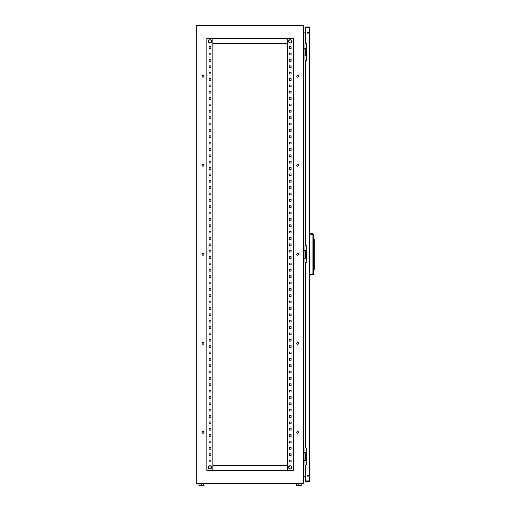 <?xml version="1.0" encoding="UTF-8"?>
<svg xmlns="http://www.w3.org/2000/svg" width="511" height="511" viewBox="0 0 511 511"><rect width="100%" height="100%" fill="white"/><g stroke="black" fill="none" stroke-linecap="round" stroke-linejoin="round"><path stroke-width="0.77" d="M208.36 41.321A1.635 1.635 0 0 1 209.995 39.686A1.635 1.635 0 0 1 211.624 41.321A1.635 1.635 0 0 1 209.995 42.956A1.635 1.635 0 0 1 208.36 41.321M208.36 467.393A1.635 1.635 0 0 1 209.995 465.757A1.635 1.635 0 0 1 211.624 467.393A1.635 1.635 0 0 1 209.995 469.021A1.635 1.635 0 0 1 208.36 467.393M290.222 469.021A1.635 1.635 0 0 0 291.858 467.393A1.635 1.635 0 0 0 290.222 465.757A1.635 1.635 0 0 0 288.587 467.393A1.635 1.635 0 0 0 290.222 469.021M290.222 42.956A1.635 1.635 0 0 0 291.858 41.321A1.635 1.635 0 0 0 290.222 39.686A1.635 1.635 0 0 0 288.587 41.321A1.635 1.635 0 0 0 290.222 42.956M306.261 55.948L306.3 48.315M306.261 258.17L306.3 250.537M306.261 460.392L306.3 452.765M203.863 432.415A0.888 0.888 0 0 0 202.976 431.527A0.888 0.888 0 0 0 202.081 432.415A0.888 0.888 0 0 0 202.976 433.302A0.888 0.888 0 0 0 203.863 432.415M298.565 432.415A0.888 0.888 0 0 0 297.677 431.527A0.888 0.888 0 0 0 296.782 432.415A0.888 0.888 0 0 0 297.677 433.302A0.888 0.888 0 0 0 298.565 432.415M203.863 343.386A0.888 0.888 0 0 0 202.976 342.491A0.888 0.888 0 0 0 202.081 343.386A0.888 0.888 0 0 0 202.976 344.273A0.888 0.888 0 0 0 203.863 343.386M298.565 343.386A0.888 0.888 0 0 0 297.677 342.491A0.888 0.888 0 0 0 296.782 343.386A0.888 0.888 0 0 0 297.677 344.273A0.888 0.888 0 0 0 298.565 343.386M203.863 254.357A0.888 0.888 0 0 0 202.976 253.462A0.888 0.888 0 0 0 202.081 254.357A0.888 0.888 0 0 0 202.976 255.245A0.888 0.888 0 0 0 203.863 254.357M298.565 254.357A0.888 0.888 0 0 0 297.677 253.462A0.888 0.888 0 0 0 296.782 254.357A0.888 0.888 0 0 0 297.677 255.245A0.888 0.888 0 0 0 298.565 254.357M203.863 165.328A0.888 0.888 0 0 0 202.976 164.433A0.888 0.888 0 0 0 202.081 165.328A0.888 0.888 0 0 0 202.976 166.216A0.888 0.888 0 0 0 203.863 165.328M298.565 165.328A0.888 0.888 0 0 0 297.677 164.433A0.888 0.888 0 0 0 296.782 165.328A0.888 0.888 0 0 0 297.677 166.216A0.888 0.888 0 0 0 298.565 165.328M203.863 76.299A0.888 0.888 0 0 0 202.976 75.404A0.888 0.888 0 0 0 202.081 76.299A0.888 0.888 0 0 0 202.976 77.187A0.888 0.888 0 0 0 203.863 76.299M298.565 76.299A0.888 0.888 0 0 0 297.677 75.404A0.888 0.888 0 0 0 296.782 76.299A0.888 0.888 0 0 0 297.677 77.187A0.888 0.888 0 0 0 298.565 76.299M303.528 483.412L196.69 483.412L196.69 25.55L303.528 25.55L303.528 483.412M303.528 44.118L304.032 44.118L304.032 60.145L303.528 60.145M303.528 246.34L304.032 246.34L304.032 262.367L303.528 262.367M303.528 448.569L304.032 448.569L304.032 464.595L303.528 464.595M305.406 32.161L303.528 32.161M303.528 476.546L305.406 476.546M289.328 460.143L291.11 460.143L291.11 461.918L289.328 461.918L289.328 460.143L291.11 460.143L291.11 461.918L289.328 461.918L289.328 460.143M289.328 453.781L291.11 453.781L291.11 455.563L289.328 455.563L289.328 453.781L291.11 453.781L291.11 455.563L289.328 455.563L289.328 453.781M289.328 447.419L291.11 447.419L291.11 449.201L289.328 449.201L289.328 447.419L291.11 447.419L291.11 449.201L289.328 449.201L289.328 447.419M289.328 441.063L291.11 441.063L291.11 442.845L289.328 442.845L289.328 441.063L291.11 441.063L291.11 442.845L289.328 442.845L289.328 441.063M289.328 434.701L291.11 434.701L291.11 436.483L289.328 436.483L289.328 434.701L291.11 434.701L291.11 436.483L289.328 436.483L289.328 434.701M289.328 428.346L291.11 428.346L291.11 430.121L289.328 430.121L289.328 428.346L291.11 428.346L291.11 430.121L289.328 430.121L289.328 428.346M289.328 421.984L291.11 421.984L291.11 423.766L289.328 423.766L289.328 421.984L291.11 421.984L291.11 423.766L289.328 423.766L289.328 421.984M289.328 415.628L291.11 415.628L291.11 417.404L289.328 417.404L289.328 415.628L291.11 415.628L291.11 417.404L289.328 417.404L289.328 415.628M289.328 409.266L291.11 409.266L291.11 411.048L289.328 411.048L289.328 409.266L291.11 409.266L291.11 411.048L289.328 411.048L289.328 409.266M289.328 402.904L291.11 402.904L291.11 404.686L289.328 404.686L289.328 402.904L291.11 402.904L291.11 404.686L289.328 404.686L289.328 402.904M289.328 396.549L291.11 396.549L291.11 398.331L289.328 398.331L289.328 396.549L291.11 396.549L291.11 398.331L289.328 398.331L289.328 396.549M289.328 390.187L291.11 390.187L291.11 391.969L289.328 391.969L289.328 390.187L291.11 390.187L291.11 391.969L289.328 391.969L289.328 390.187M289.328 383.831L291.11 383.831L291.11 385.607L289.328 385.607L289.328 383.831L291.11 383.831L291.11 385.607L289.328 385.607L289.328 383.831M289.328 377.469L291.11 377.469L291.11 379.251L289.328 379.251L289.328 377.469L291.11 377.469L291.11 379.251L289.328 379.251L289.328 377.469M289.328 371.114L291.11 371.114L291.11 372.889L289.328 372.889L289.328 371.114L291.11 371.114L291.11 372.889L289.328 372.889L289.328 371.114M289.328 364.752L291.11 364.752L291.11 366.534L289.328 366.534L289.328 364.752L291.11 364.752L291.11 366.534L289.328 366.534L289.328 364.752M289.328 358.39L291.11 358.39L291.11 360.172L289.328 360.172L289.328 358.39L291.11 358.39L291.11 360.172L289.328 360.172L289.328 358.39M289.328 352.034L291.11 352.034L291.11 353.816L289.328 353.816L289.328 352.034L291.11 352.034L291.11 353.816L289.328 353.816L289.328 352.034M289.328 345.672L291.11 345.672L291.11 347.454L289.328 347.454L289.328 345.672L291.11 345.672L291.11 347.454L289.328 347.454L289.328 345.672M289.328 339.317L291.11 339.317L291.11 341.093L289.328 341.093L289.328 339.317L291.11 339.317L291.11 341.093L289.328 341.093L289.328 339.317M289.328 332.955L291.11 332.955L291.11 334.737L289.328 334.737L289.328 332.955L291.11 332.955L291.11 334.737L289.328 334.737L289.328 332.955M289.328 326.599L291.11 326.599L291.11 328.375L289.328 328.375L289.328 326.599L291.11 326.599L291.11 328.375L289.328 328.375L289.328 326.599M289.328 320.237L291.11 320.237L291.11 322.019L289.328 322.019L289.328 320.237L291.11 320.237L291.11 322.019L289.328 322.019L289.328 320.237M289.328 313.875L291.11 313.875L291.11 315.657L289.328 315.657L289.328 313.875L291.11 313.875L291.11 315.657L289.328 315.657L289.328 313.875M289.328 307.52L291.11 307.52L291.11 309.302L289.328 309.302L289.328 307.52L291.11 307.52L291.11 309.302L289.328 309.302L289.328 307.52M289.328 301.158L291.11 301.158L291.11 302.94L289.328 302.94L289.328 301.158L291.11 301.158L291.11 302.94L289.328 302.94L289.328 301.158M289.328 294.802L291.11 294.802L291.11 296.578L289.328 296.578L289.328 294.802L291.11 294.802L291.11 296.578L289.328 296.578L289.328 294.802M289.328 288.44L291.11 288.44L291.11 290.222L289.328 290.222L289.328 288.44L291.11 288.44L291.11 290.222L289.328 290.222L289.328 288.44M289.328 282.085L291.11 282.085L291.11 283.861L289.328 283.861L289.328 282.085L291.11 282.085L291.11 283.861L289.328 283.861L289.328 282.085M289.328 275.723L291.11 275.723L291.11 277.505L289.328 277.505L289.328 275.723L291.11 275.723L291.11 277.505L289.328 277.505L289.328 275.723M289.328 269.361L291.11 269.361L291.11 271.143L289.328 271.143L289.328 269.361L291.11 269.361L291.11 271.143L289.328 271.143L289.328 269.361M289.328 263.005L291.11 263.005L291.11 264.787L289.328 264.787L289.328 263.005L291.11 263.005L291.11 264.787L289.328 264.787L289.328 263.005M289.328 256.643L291.11 256.643L291.11 258.425L289.328 258.425L289.328 256.643L291.11 256.643L291.11 258.425L289.328 258.425L289.328 256.643M289.328 250.288L291.11 250.288L291.11 252.064L289.328 252.064L289.328 250.288L291.11 250.288L291.11 252.064L289.328 252.064L289.328 250.288M289.328 243.926L291.11 243.926L291.11 245.708L289.328 245.708L289.328 243.926L291.11 243.926L291.11 245.708L289.328 245.708L289.328 243.926M289.328 237.564L291.11 237.564L291.11 239.346L289.328 239.346L289.328 237.564L291.11 237.564L291.11 239.346L289.328 239.346L289.328 237.564M289.328 231.208L291.11 231.208L291.11 232.99L289.328 232.99L289.328 231.208L291.11 231.208L291.11 232.99L289.328 232.99L289.328 231.208M289.328 224.846L291.11 224.846L291.11 226.629L289.328 226.629L289.328 224.846L291.11 224.846L291.11 226.629L289.328 226.629L289.328 224.846M289.328 218.491L291.11 218.491L291.11 220.273L289.328 220.273L289.328 218.491L291.11 218.491L291.11 220.273L289.328 220.273L289.328 218.491M289.328 212.129L291.11 212.129L291.11 213.911L289.328 213.911L289.328 212.129L291.11 212.129L291.11 213.911L289.328 213.911L289.328 212.129M289.328 205.773L291.11 205.773L291.11 207.549L289.328 207.549L289.328 205.773L291.11 205.773L291.11 207.549L289.328 207.549L289.328 205.773M289.328 199.411L291.11 199.411L291.11 201.193L289.328 201.193L289.328 199.411L291.11 199.411L291.11 201.193L289.328 201.193L289.328 199.411M289.328 193.049L291.11 193.049L291.11 194.832L289.328 194.832L289.328 193.049L291.11 193.049L291.11 194.832L289.328 194.832L289.328 193.049M289.328 186.694L291.11 186.694L291.11 188.476L289.328 188.476L289.328 186.694L291.11 186.694L291.11 188.476L289.328 188.476L289.328 186.694M289.328 180.332L291.11 180.332L291.11 182.114L289.328 182.114L289.328 180.332L291.11 180.332L291.11 182.114L289.328 182.114L289.328 180.332M289.328 173.976L291.11 173.976L291.11 175.752L289.328 175.752L289.328 173.976L291.11 173.976L291.11 175.752L289.328 175.752L289.328 173.976M289.328 167.614L291.11 167.614L291.11 169.397L289.328 169.397L289.328 167.614L291.11 167.614L291.11 169.397L289.328 169.397L289.328 167.614M289.328 161.259L291.11 161.259L291.11 163.035L289.328 163.035L289.328 161.259L291.11 161.259L291.11 163.035L289.328 163.035L289.328 161.259M289.328 154.897L291.11 154.897L291.11 156.679L289.328 156.679L289.328 154.897L291.11 154.897L291.11 156.679L289.328 156.679L289.328 154.897M289.328 148.535L291.11 148.535L291.11 150.317L289.328 150.317L289.328 148.535L291.11 148.535L291.11 150.317L289.328 150.317L289.328 148.535M289.328 142.179L291.11 142.179L291.11 143.961L289.328 143.961L289.328 142.179L291.11 142.179L291.11 143.961L289.328 143.961L289.328 142.179M289.328 135.817L291.11 135.817L291.11 137.6L289.328 137.6L289.328 135.817L291.11 135.817L291.11 137.6L289.328 137.6L289.328 135.817M289.328 129.462L291.11 129.462L291.11 131.238L289.328 131.238L289.328 129.462L291.11 129.462L291.11 131.238L289.328 131.238L289.328 129.462M289.328 123.1L291.11 123.1L291.11 124.882L289.328 124.882L289.328 123.1L291.11 123.1L291.11 124.882L289.328 124.882L289.328 123.1M289.328 116.744L291.11 116.744L291.11 118.52L289.328 118.52L289.328 116.744L291.11 116.744L291.11 118.52L289.328 118.52L289.328 116.744M289.328 110.382L291.11 110.382L291.11 112.165L289.328 112.165L289.328 110.382L291.11 110.382L291.11 112.165L289.328 112.165L289.328 110.382M289.328 104.02L291.11 104.02L291.11 105.803L289.328 105.803L289.328 104.02L291.11 104.02L291.11 105.803L289.328 105.803L289.328 104.02M289.328 97.665L291.11 97.665L291.11 99.447L289.328 99.447L289.328 97.665L291.11 97.665L291.11 99.447L289.328 99.447L289.328 97.665M289.328 91.303L291.11 91.303L291.11 93.085L289.328 93.085L289.328 91.303L291.11 91.303L291.11 93.085L289.328 93.085L289.328 91.303M289.328 84.947L291.11 84.947L291.11 86.723L289.328 86.723L289.328 84.947L291.11 84.947L291.11 86.723L289.328 86.723L289.328 84.947M289.328 78.585L291.11 78.585L291.11 80.368L289.328 80.368L289.328 78.585L291.11 78.585L291.11 80.368L289.328 80.368L289.328 78.585M289.328 72.23L291.11 72.23L291.11 74.006L289.328 74.006L289.328 72.23L291.11 72.23L291.11 74.006L289.328 74.006L289.328 72.23M289.328 65.868L291.11 65.868L291.11 67.65L289.328 67.65L289.328 65.868L291.11 65.868L291.11 67.65L289.328 67.65L289.328 65.868M289.328 59.506L291.11 59.506L291.11 61.288L289.328 61.288L289.328 59.506L291.11 59.506L291.11 61.288L289.328 61.288L289.328 59.506M289.328 53.15L291.11 53.15L291.11 54.933L289.328 54.933L289.328 53.15L291.11 53.15L291.11 54.933L289.328 54.933L289.328 53.15M289.328 46.788L291.11 46.788L291.11 48.571L289.328 48.571L289.328 46.788L291.11 46.788L291.11 48.571L289.328 48.571L289.328 46.788M210.883 460.143L210.883 461.918L209.101 461.918L209.101 460.143L210.883 460.143L210.883 461.918L209.101 461.918L209.101 460.143L210.883 460.143M210.883 453.781L210.883 455.563L209.101 455.563L209.101 453.781L210.883 453.781L210.883 455.563L209.101 455.563L209.101 453.781L210.883 453.781M210.883 447.419L210.883 449.201L209.101 449.201L209.101 447.419L210.883 447.419L210.883 449.201L209.101 449.201L209.101 447.419L210.883 447.419M210.883 441.063L210.883 442.845L209.101 442.845L209.101 441.063L210.883 441.063L210.883 442.845L209.101 442.845L209.101 441.063L210.883 441.063M210.883 434.701L210.883 436.483L209.101 436.483L209.101 434.701L210.883 434.701L210.883 436.483L209.101 436.483L209.101 434.701L210.883 434.701M210.883 428.346L210.883 430.121L209.101 430.121L209.101 428.346L210.883 428.346L210.883 430.121L209.101 430.121L209.101 428.346L210.883 428.346M210.883 421.984L210.883 423.766L209.101 423.766L209.101 421.984L210.883 421.984L210.883 423.766L209.101 423.766L209.101 421.984L210.883 421.984M210.883 415.628L210.883 417.404L209.101 417.404L209.101 415.628L210.883 415.628L210.883 417.404L209.101 417.404L209.101 415.628L210.883 415.628M210.883 409.266L210.883 411.048L209.101 411.048L209.101 409.266L210.883 409.266L210.883 411.048L209.101 411.048L209.101 409.266L210.883 409.266M210.883 402.904L210.883 404.686L209.101 404.686L209.101 402.904L210.883 402.904L210.883 404.686L209.101 404.686L209.101 402.904L210.883 402.904M210.883 396.549L210.883 398.331L209.101 398.331L209.101 396.549L210.883 396.549L210.883 398.331L209.101 398.331L209.101 396.549L210.883 396.549M210.883 390.187L210.883 391.969L209.101 391.969L209.101 390.187L210.883 390.187L210.883 391.969L209.101 391.969L209.101 390.187L210.883 390.187M210.883 383.831L210.883 385.607L209.101 385.607L209.101 383.831L210.883 383.831L210.883 385.607L209.101 385.607L209.101 383.831L210.883 383.831M210.883 377.469L210.883 379.251L209.101 379.251L209.101 377.469L210.883 377.469L210.883 379.251L209.101 379.251L209.101 377.469L210.883 377.469M210.883 371.114L210.883 372.889L209.101 372.889L209.101 371.114L210.883 371.114L210.883 372.889L209.101 372.889L209.101 371.114L210.883 371.114M210.883 364.752L210.883 366.534L209.101 366.534L209.101 364.752L210.883 364.752L210.883 366.534L209.101 366.534L209.101 364.752L210.883 364.752M210.883 358.39L210.883 360.172L209.101 360.172L209.101 358.39L210.883 358.39L210.883 360.172L209.101 360.172L209.101 358.39L210.883 358.39M210.883 352.034L210.883 353.816L209.101 353.816L209.101 352.034L210.883 352.034L210.883 353.816L209.101 353.816L209.101 352.034L210.883 352.034M210.883 345.672L210.883 347.454L209.101 347.454L209.101 345.672L210.883 345.672L210.883 347.454L209.101 347.454L209.101 345.672L210.883 345.672M210.883 339.317L210.883 341.093L209.101 341.093L209.101 339.317L210.883 339.317L210.883 341.093L209.101 341.093L209.101 339.317L210.883 339.317M210.883 332.955L210.883 334.737L209.101 334.737L209.101 332.955L210.883 332.955L210.883 334.737L209.101 334.737L209.101 332.955L210.883 332.955M210.883 326.599L210.883 328.375L209.101 328.375L209.101 326.599L210.883 326.599L210.883 328.375L209.101 328.375L209.101 326.599L210.883 326.599M210.883 320.237L210.883 322.019L209.101 322.019L209.101 320.237L210.883 320.237L210.883 322.019L209.101 322.019L209.101 320.237L210.883 320.237M210.883 313.875L210.883 315.657L209.101 315.657L209.101 313.875L210.883 313.875L210.883 315.657L209.101 315.657L209.101 313.875L210.883 313.875M210.883 307.52L210.883 309.302L209.101 309.302L209.101 307.52L210.883 307.52L210.883 309.302L209.101 309.302L209.101 307.52L210.883 307.52M210.883 301.158L210.883 302.94L209.101 302.94L209.101 301.158L210.883 301.158L210.883 302.94L209.101 302.94L209.101 301.158L210.883 301.158M210.883 294.802L210.883 296.578L209.101 296.578L209.101 294.802L210.883 294.802L210.883 296.578L209.101 296.578L209.101 294.802L210.883 294.802M210.883 288.44L210.883 290.222L209.101 290.222L209.101 288.44L210.883 288.44L210.883 290.222L209.101 290.222L209.101 288.44L210.883 288.44M210.883 282.085L210.883 283.861L209.101 283.861L209.101 282.085L210.883 282.085L210.883 283.861L209.101 283.861L209.101 282.085L210.883 282.085M210.883 275.723L210.883 277.505L209.101 277.505L209.101 275.723L210.883 275.723L210.883 277.505L209.101 277.505L209.101 275.723L210.883 275.723M210.883 269.361L210.883 271.143L209.101 271.143L209.101 269.361L210.883 269.361L210.883 271.143L209.101 271.143L209.101 269.361L210.883 269.361M210.883 263.005L210.883 264.787L209.101 264.787L209.101 263.005L210.883 263.005L210.883 264.787L209.101 264.787L209.101 263.005L210.883 263.005M210.883 256.643L210.883 258.425L209.101 258.425L209.101 256.643L210.883 256.643L210.883 258.425L209.101 258.425L209.101 256.643L210.883 256.643M210.883 250.288L210.883 252.064L209.101 252.064L209.101 250.288L210.883 250.288L210.883 252.064L209.101 252.064L209.101 250.288L210.883 250.288M210.883 243.926L210.883 245.708L209.101 245.708L209.101 243.926L210.883 243.926L210.883 245.708L209.101 245.708L209.101 243.926L210.883 243.926M210.883 237.564L210.883 239.346L209.101 239.346L209.101 237.564L210.883 237.564L210.883 239.346L209.101 239.346L209.101 237.564L210.883 237.564M210.883 231.208L210.883 232.99L209.101 232.99L209.101 231.208L210.883 231.208L210.883 232.99L209.101 232.99L209.101 231.208L210.883 231.208M210.883 224.846L210.883 226.629L209.101 226.629L209.101 224.846L210.883 224.846L210.883 226.629L209.101 226.629L209.101 224.846L210.883 224.846M210.883 218.491L210.883 220.273L209.101 220.273L209.101 218.491L210.883 218.491L210.883 220.273L209.101 220.273L209.101 218.491L210.883 218.491M210.883 212.129L210.883 213.911L209.101 213.911L209.101 212.129L210.883 212.129L210.883 213.911L209.101 213.911L209.101 212.129L210.883 212.129M210.883 205.773L210.883 207.549L209.101 207.549L209.101 205.773L210.883 205.773L210.883 207.549L209.101 207.549L209.101 205.773L210.883 205.773M210.883 199.411L210.883 201.193L209.101 201.193L209.101 199.411L210.883 199.411L210.883 201.193L209.101 201.193L209.101 199.411L210.883 199.411M210.883 193.049L210.883 194.832L209.101 194.832L209.101 193.049L210.883 193.049L210.883 194.832L209.101 194.832L209.101 193.049L210.883 193.049M210.883 186.694L210.883 188.476L209.101 188.476L209.101 186.694L210.883 186.694L210.883 188.476L209.101 188.476L209.101 186.694L210.883 186.694M210.883 180.332L210.883 182.114L209.101 182.114L209.101 180.332L210.883 180.332L210.883 182.114L209.101 182.114L209.101 180.332L210.883 180.332M210.883 173.976L210.883 175.752L209.101 175.752L209.101 173.976L210.883 173.976L210.883 175.752L209.101 175.752L209.101 173.976L210.883 173.976M210.883 167.614L210.883 169.397L209.101 169.397L209.101 167.614L210.883 167.614L210.883 169.397L209.101 169.397L209.101 167.614L210.883 167.614M210.883 161.259L210.883 163.035L209.101 163.035L209.101 161.259L210.883 161.259L210.883 163.035L209.101 163.035L209.101 161.259L210.883 161.259M210.883 154.897L210.883 156.679L209.101 156.679L209.101 154.897L210.883 154.897L210.883 156.679L209.101 156.679L209.101 154.897L210.883 154.897M210.883 148.535L210.883 150.317L209.101 150.317L209.101 148.535L210.883 148.535L210.883 150.317L209.101 150.317L209.101 148.535L210.883 148.535M210.883 142.179L210.883 143.961L209.101 143.961L209.101 142.179L210.883 142.179L210.883 143.961L209.101 143.961L209.101 142.179L210.883 142.179M210.883 135.817L210.883 137.6L209.101 137.6L209.101 135.817L210.883 135.817L210.883 137.6L209.101 137.6L209.101 135.817L210.883 135.817M210.883 129.462L210.883 131.238L209.101 131.238L209.101 129.462L210.883 129.462L210.883 131.238L209.101 131.238L209.101 129.462L210.883 129.462M210.883 123.1L210.883 124.882L209.101 124.882L209.101 123.1L210.883 123.1L210.883 124.882L209.101 124.882L209.101 123.1L210.883 123.1M210.883 116.744L210.883 118.52L209.101 118.52L209.101 116.744L210.883 116.744L210.883 118.52L209.101 118.52L209.101 116.744L210.883 116.744M210.883 110.382L210.883 112.165L209.101 112.165L209.101 110.382L210.883 110.382L210.883 112.165L209.101 112.165L209.101 110.382L210.883 110.382M210.883 104.02L210.883 105.803L209.101 105.803L209.101 104.02L210.883 104.02L210.883 105.803L209.101 105.803L209.101 104.02L210.883 104.02M210.883 97.665L210.883 99.447L209.101 99.447L209.101 97.665L210.883 97.665L210.883 99.447L209.101 99.447L209.101 97.665L210.883 97.665M210.883 91.303L210.883 93.085L209.101 93.085L209.101 91.303L210.883 91.303L210.883 93.085L209.101 93.085L209.101 91.303L210.883 91.303M210.883 84.947L210.883 86.723L209.101 86.723L209.101 84.947L210.883 84.947L210.883 86.723L209.101 86.723L209.101 84.947L210.883 84.947M210.883 78.585L210.883 80.368L209.101 80.368L209.101 78.585L210.883 78.585L210.883 80.368L209.101 80.368L209.101 78.585L210.883 78.585M210.883 72.23L210.883 74.006L209.101 74.006L209.101 72.23L210.883 72.23L210.883 74.006L209.101 74.006L209.101 72.23L210.883 72.23M210.883 65.868L210.883 67.65L209.101 67.65L209.101 65.868L210.883 65.868L210.883 67.65L209.101 67.65L209.101 65.868L210.883 65.868M210.883 59.506L210.883 61.288L209.101 61.288L209.101 59.506L210.883 59.506L210.883 61.288L209.101 61.288L209.101 59.506L210.883 59.506M210.883 53.15L210.883 54.933L209.101 54.933L209.101 53.15L210.883 53.15L210.883 54.933L209.101 54.933L209.101 53.15L210.883 53.15M210.883 46.788L210.883 48.571L209.101 48.571L209.101 46.788L210.883 46.788L210.883 48.571L209.101 48.571L209.101 46.788L210.883 46.788M293.352 470.439L293.352 38.268L206.866 38.268L206.866 470.439L293.352 470.439M287.374 470.439L287.374 38.268M212.844 470.439L212.844 38.268M287.374 43.358L212.844 43.358M287.374 465.355L212.844 465.355M306.261 452.765L304.032 452.765M306.3 460.392L305.591 460.392L305.591 452.765M305.591 460.392L304.032 460.392M306.261 250.537L304.032 250.537M306.3 258.17L305.591 258.17L305.591 250.537M305.591 258.17L304.032 258.17M306.261 48.315L304.032 48.315M306.3 55.948L305.591 55.948L305.591 48.315M305.591 55.948L304.032 55.948M301.235 483.412L301.235 485.45L296.406 485.45L296.406 483.412M298.82 485.45L298.82 483.412M203.812 483.412L203.812 485.45L201.398 485.45L201.398 483.412M201.398 485.45L198.977 485.45L198.977 483.412M309.123 481.509L306.019 481.509L309.123 481.509A0.613 0.613 0 0 0 309.73 480.896L305.406 480.896L305.406 464.972L306.3 464.972L306.3 447.93L305.406 447.93L305.406 262.75L306.3 262.75L306.3 245.708L305.406 245.708L305.406 60.528L306.3 60.528L306.3 43.486L305.406 43.486L305.406 27.562L309.73 27.562L309.73 480.896M309.123 481.151L305.763 480.896M309.73 27.562A0.613 0.613 0 0 0 309.123 26.949L306.019 26.949A0.613 0.613 0 0 0 305.406 27.562M306.3 452.51L306.3 452.152M306.3 460.75L306.07 460.392M306.3 250.288L306.3 249.93M306.3 258.528L306.07 258.17M306.3 48.06L306.3 47.708M306.3 56.306L306.07 55.948M308.484 475.735A0.537 0.537 0 0 0 307.954 475.198A0.537 0.537 0 0 0 307.418 475.735A0.537 0.537 0 0 0 307.954 476.265A0.537 0.537 0 0 0 308.484 475.735M308.484 32.723A0.537 0.537 0 0 0 307.954 32.187A0.537 0.537 0 0 0 307.418 32.723A0.537 0.537 0 0 0 307.954 33.26A0.537 0.537 0 0 0 308.484 32.723M309.123 26.949L306.019 26.949M305.406 480.896A0.613 0.613 0 0 0 306.019 481.509M305.763 27.562L309.379 27.562M314.31 241.511L314.31 269.246L314.31 266.946L313.55 266.946L313.55 241.511L314.208 241.511L314.208 239.084L313.55 238.969L313.55 234.555L313.55 273.902L313.55 269.489L314.208 269.374L314.208 241.511L314.31 266.946M309.73 233.24L312.917 233.802L309.73 233.24M309.73 274.464L312.917 273.902L312.917 274.65A0.76 0.76 0 0 0 313.55 273.902A0.76 0.76 0 0 1 312.917 274.65L309.73 275.212M312.917 233.802A0.76 0.76 0 0 1 313.55 234.555A0.76 0.76 0 0 0 312.917 233.802L312.917 234.555L309.73 233.993M298.481 254.734L298.079 255.149M309.123 480.896L309.123 27.562M312.917 274.65A0.76 0.76 0 0 0 313.55 273.902L312.917 273.902L312.917 234.555L313.55 234.555M208.341 41.321C209.44 39.187 210.545 39.187 211.65 41.321C210.545 43.454 209.44 43.454 208.341 41.321M208.341 467.393C209.44 465.259 210.545 465.259 211.65 467.393C210.545 469.526 209.44 469.526 208.341 467.393M291.877 467.393C290.772 469.526 289.673 469.526 288.568 467.393C289.673 465.259 290.772 465.259 291.877 467.393M291.877 41.321C290.772 43.454 289.673 43.454 288.568 41.321C289.673 39.187 290.772 39.187 291.877 41.321M298.079 254.714L298.488 254.714"/></g></svg>
